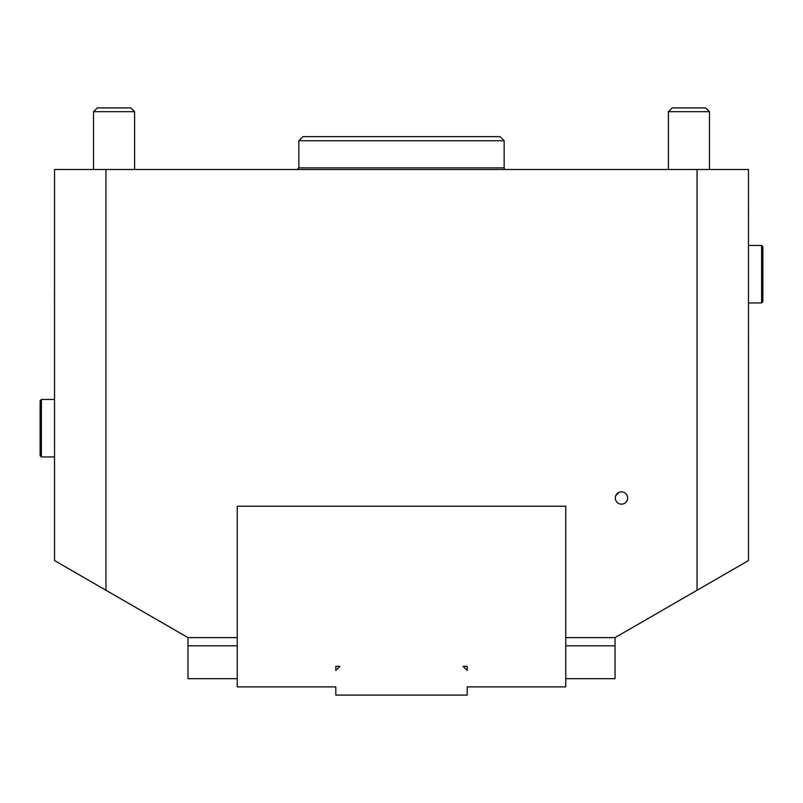 <?xml version="1.0" encoding="UTF-8"?>
<svg xmlns="http://www.w3.org/2000/svg" width="803" height="803" viewBox="0 0 803 803"><rect width="100%" height="100%" fill="white"/><g stroke="black" fill="none" stroke-linecap="round" stroke-linejoin="round"><path stroke-width="1.2" d="M748.476 245.467L761.615 245.467L761.615 302.952L748.476 302.952M761.615 245.467L762.85 246.692L762.85 301.717L761.615 302.952M748.476 560.564L748.476 169.493L697.054 169.493L697.054 590.245L748.476 560.564M54.524 456.937L41.385 456.937L41.385 399.442L54.524 399.442M41.385 456.937L40.15 455.702L40.15 400.677L41.385 399.442M105.946 590.245L105.946 169.493L54.524 169.493L54.524 560.564L187.972 637.612L187.972 645.823L237.246 645.823M615.309 498.001A6.163 6.163 0 0 1 624.553 492.661A6.163 6.163 0 0 1 624.553 503.33A6.163 6.163 0 0 1 615.309 498.001M565.754 645.823L615.028 645.823L615.028 637.612L697.054 590.245M504.154 140.756L500.048 136.651L302.952 136.651L298.846 140.756L504.154 140.756L504.154 167.857L298.846 167.857L298.846 140.756M505.8 169.493A1.646 1.646 0 0 1 504.154 167.857M697.054 169.493L105.946 169.493M615.028 637.612L565.754 637.612M237.246 637.612L187.972 637.612M615.028 645.823L615.028 678.676L565.754 678.676M237.246 678.676L187.972 678.676L187.972 645.823M134.593 111.677L130.819 107.903L97.314 107.903L93.529 111.677L134.593 111.677L134.593 169.493M709.471 111.677L705.686 107.903L672.181 107.903L668.407 111.677L709.471 111.677L709.471 169.493M615.781 495.632L619.113 492.309M237.246 506.211L237.246 686.886L335.805 686.886L335.805 695.097L467.195 695.097L467.195 686.886L565.754 686.886L565.754 506.211L237.246 506.211M335.805 670.455L339.91 666.349L335.805 666.349L335.805 670.455M467.195 666.349L463.09 666.349L467.195 670.455L467.195 666.349M298.846 167.857L297.2 169.493M93.529 169.493L93.529 111.677M668.407 169.493L668.407 111.677M748.476 211.56A6.163 6.163 0 0 0 748.476 209.563M54.524 293.737A6.163 6.163 0 0 0 54.524 295.735M748.476 345.009A6.163 6.163 0 0 0 748.476 343.011"/></g></svg>
